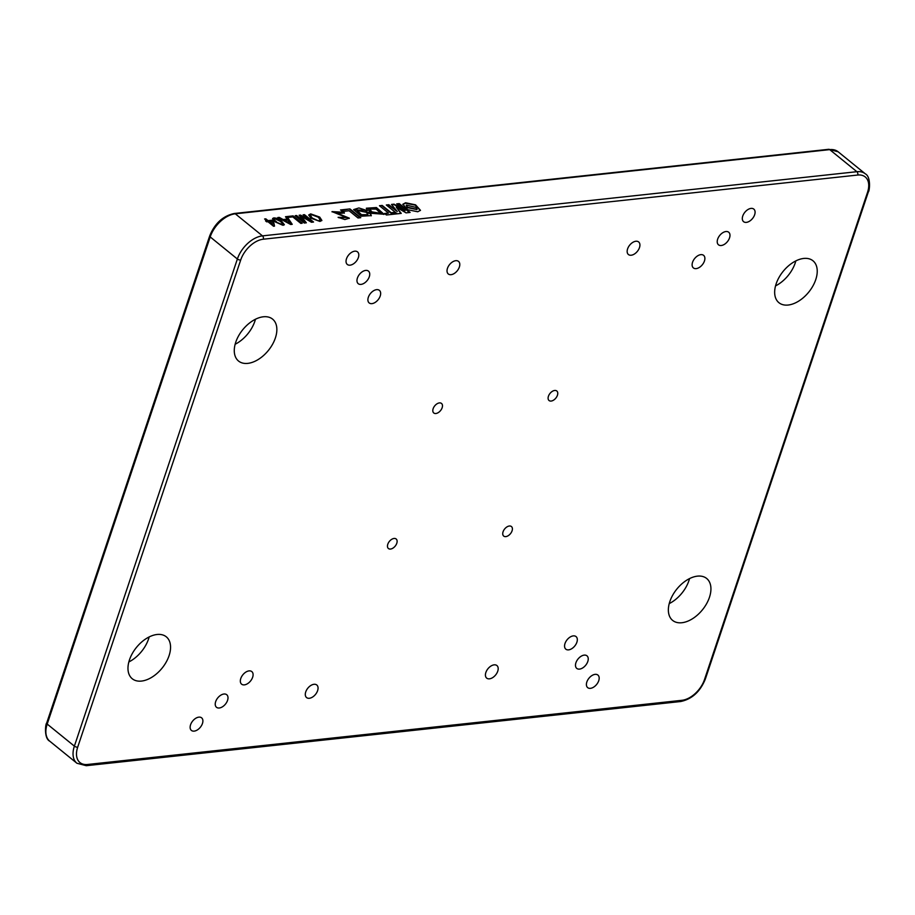 <?xml version="1.0" encoding="UTF-8"?>
<svg xmlns="http://www.w3.org/2000/svg" width="915" height="915" viewBox="0 0 915 915"><rect width="100%" height="100%" fill="white"/><g stroke="black" fill="none" stroke-linecap="round" stroke-linejoin="round"><path stroke-width="1.37" d="M406.26 205.326L407.301 207.614L416.954 209.581M415.925 207.362L406.306 205.109L407.438 207.19L417.068 209.363L415.925 207.362M405.574 202.775L402.84 204.262L407.781 209.729L417.755 211.765L420.465 210.301L415.57 204.834L405.574 202.775M420.374 210.53L415.227 205.143L405.437 203.199L402.794 204.48M358.371 257.527A8.098 4.941 129.1 0 0 357.525 251.888A8.098 4.941 129.1 0 0 351.566 252.38A8.098 4.941 129.1 0 0 346.476 258.819A8.098 4.941 129.1 0 0 347.311 264.458A8.098 4.941 129.1 0 0 353.281 263.966A8.098 4.941 129.1 0 0 358.371 257.527M202.455 723.49A8.098 4.941 129.1 0 0 201.62 717.84A8.098 4.941 129.1 0 0 195.661 718.344A8.098 4.941 129.1 0 0 190.572 724.771A8.098 4.941 129.1 0 0 191.407 730.422A8.098 4.941 129.1 0 0 197.377 729.918A8.098 4.941 129.1 0 0 202.455 723.49M598.742 680.703A8.098 4.941 129.1 0 0 597.895 675.053A8.098 4.941 129.1 0 0 591.936 675.556A8.098 4.941 129.1 0 0 586.847 681.984A8.098 4.941 129.1 0 0 587.682 687.634A8.098 4.941 129.1 0 0 593.652 687.131A8.098 4.941 129.1 0 0 598.742 680.703M754.646 214.75A8.098 4.941 129.1 0 0 753.811 209.1A8.098 4.941 129.1 0 0 747.841 209.604A8.098 4.941 129.1 0 0 742.751 216.031A8.098 4.941 129.1 0 0 743.598 221.682A8.098 4.941 129.1 0 0 749.557 221.178A8.098 4.941 129.1 0 0 754.646 214.75M576.885 642.239A8.098 4.941 129.1 0 0 576.05 636.588A8.098 4.941 129.1 0 0 570.079 637.092A8.098 4.941 129.1 0 0 565.001 643.519A8.098 4.941 129.1 0 0 565.836 649.17A8.098 4.941 129.1 0 0 571.795 648.666A8.098 4.941 129.1 0 0 576.885 642.239M252.654 677.237A8.098 4.941 129.1 0 0 251.819 671.599A8.098 4.941 129.1 0 0 245.861 672.09A8.098 4.941 129.1 0 0 240.771 678.53A8.098 4.941 129.1 0 0 241.606 684.168A8.098 4.941 129.1 0 0 247.576 683.665A8.098 4.941 129.1 0 0 252.654 677.237M380.217 296.002A8.098 4.941 129.1 0 0 379.382 290.352A8.098 4.941 129.1 0 0 373.412 290.856A8.098 4.941 129.1 0 0 368.333 297.284A8.098 4.941 129.1 0 0 369.168 302.934A8.098 4.941 129.1 0 0 375.139 302.43A8.098 4.941 129.1 0 0 380.217 296.002M704.447 260.992A8.098 4.941 129.1 0 0 703.612 255.354A8.098 4.941 129.1 0 0 697.642 255.845A8.098 4.941 129.1 0 0 692.552 262.285A8.098 4.941 129.1 0 0 693.398 267.923A8.098 4.941 129.1 0 0 699.357 267.42A8.098 4.941 129.1 0 0 704.447 260.992M587.807 661.465A8.098 4.941 129.1 0 0 586.973 655.826A8.098 4.941 129.1 0 0 581.014 656.318A8.098 4.941 129.1 0 0 575.924 662.757A8.098 4.941 129.1 0 0 576.759 668.396A8.098 4.941 129.1 0 0 582.729 667.904A8.098 4.941 129.1 0 0 587.807 661.465M497.749 671.198A8.098 4.941 129.1 0 0 496.914 665.548A8.098 4.941 129.1 0 0 490.943 666.051A8.098 4.941 129.1 0 0 485.865 672.479A8.098 4.941 129.1 0 0 486.7 678.129A8.098 4.941 129.1 0 0 492.659 677.626A8.098 4.941 129.1 0 0 497.749 671.198M317.619 690.642A8.098 4.941 129.1 0 0 316.784 684.992A8.098 4.941 129.1 0 0 310.814 685.495A8.098 4.941 129.1 0 0 305.736 691.923A8.098 4.941 129.1 0 0 306.571 697.573A8.098 4.941 129.1 0 0 312.541 697.07A8.098 4.941 129.1 0 0 317.619 690.642M227.561 700.364A8.098 4.941 129.1 0 0 226.726 694.714A8.098 4.941 129.1 0 0 220.755 695.217A8.098 4.941 129.1 0 0 215.666 701.645A8.098 4.941 129.1 0 0 216.512 707.295A8.098 4.941 129.1 0 0 222.471 706.792A8.098 4.941 129.1 0 0 227.561 700.364M369.294 276.765A8.098 4.941 129.1 0 0 368.459 271.115A8.098 4.941 129.1 0 0 362.489 271.618A8.098 4.941 129.1 0 0 357.41 278.046A8.098 4.941 129.1 0 0 358.245 283.696A8.098 4.941 129.1 0 0 364.204 283.192A8.098 4.941 129.1 0 0 369.294 276.765M459.353 267.043A8.098 4.941 129.1 0 0 458.518 261.393A8.098 4.941 129.1 0 0 452.559 261.896A8.098 4.941 129.1 0 0 447.469 268.324A8.098 4.941 129.1 0 0 448.304 273.974A8.098 4.941 129.1 0 0 454.275 273.471A8.098 4.941 129.1 0 0 459.353 267.043M639.482 247.599A8.098 4.941 129.1 0 0 638.647 241.949A8.098 4.941 129.1 0 0 632.677 242.452A8.098 4.941 129.1 0 0 627.599 248.88A8.098 4.941 129.1 0 0 628.433 254.53A8.098 4.941 129.1 0 0 634.392 254.027A8.098 4.941 129.1 0 0 639.482 247.599M729.541 237.866A8.098 4.941 129.1 0 0 728.706 232.227A8.098 4.941 129.1 0 0 722.747 232.73A8.098 4.941 129.1 0 0 717.657 239.158A8.098 4.941 129.1 0 0 718.492 244.797A8.098 4.941 129.1 0 0 724.463 244.305A8.098 4.941 129.1 0 0 729.541 237.866M396.79 543.27A6.142 3.74 129.1 0 0 396.161 538.992A6.142 3.74 129.1 0 0 391.643 539.37A6.142 3.74 129.1 0 0 387.788 544.242A6.142 3.74 129.1 0 0 388.418 548.52A6.142 3.74 129.1 0 0 392.935 548.142A6.142 3.74 129.1 0 0 396.79 543.27M442.151 407.724A6.142 3.74 129.1 0 0 441.51 403.446A6.142 3.74 129.1 0 0 436.993 403.824A6.142 3.74 129.1 0 0 433.138 408.696A6.142 3.74 129.1 0 0 433.779 412.974A6.142 3.74 129.1 0 0 438.296 412.596A6.142 3.74 129.1 0 0 442.151 407.724M557.429 395.28A6.142 3.74 129.1 0 0 556.789 390.991A6.142 3.74 129.1 0 0 552.271 391.38A6.142 3.74 129.1 0 0 548.428 396.252A6.142 3.74 129.1 0 0 549.057 400.53A6.142 3.74 129.1 0 0 553.575 400.141A6.142 3.74 129.1 0 0 557.429 395.28M512.068 530.826A6.142 3.74 129.1 0 0 511.439 526.548A6.142 3.74 129.1 0 0 506.921 526.926A6.142 3.74 129.1 0 0 503.067 531.798A6.142 3.74 129.1 0 0 503.707 536.076A6.142 3.74 129.1 0 0 508.225 535.698A6.142 3.74 129.1 0 0 512.068 530.826M709.457 597.301A27.004 16.481 129.1 0 0 706.666 578.474A27.004 16.481 129.1 0 0 686.788 580.144A27.004 16.481 129.1 0 0 669.837 601.578A27.004 16.481 129.1 0 0 672.628 620.404A27.004 16.481 129.1 0 0 692.506 618.734A27.004 16.481 129.1 0 0 709.457 597.301M669.231 603.603A27.004 16.481 129.1 0 0 688.926 580.625A27.004 16.481 129.1 0 0 689.533 578.6M169.081 655.643A27.004 16.481 129.1 0 0 166.29 636.817A27.004 16.481 129.1 0 0 146.411 638.487A27.004 16.481 129.1 0 0 129.45 659.921A27.004 16.481 129.1 0 0 132.252 678.747A27.004 16.481 129.1 0 0 152.13 677.077A27.004 16.481 129.1 0 0 169.081 655.643M128.855 661.945A27.004 16.481 129.1 0 0 148.55 638.967A27.004 16.481 129.1 0 0 149.156 636.943M275.381 337.944A27.004 16.481 129.1 0 0 272.59 319.118A27.004 16.481 129.1 0 0 252.712 320.788A27.004 16.481 129.1 0 0 235.75 342.221A27.004 16.481 129.1 0 0 238.552 361.048A27.004 16.481 129.1 0 0 258.43 359.378A27.004 16.481 129.1 0 0 275.381 337.944M235.155 344.246A27.004 16.481 129.1 0 0 254.85 321.268A27.004 16.481 129.1 0 0 255.457 319.244M815.757 279.601A27.004 16.481 129.1 0 0 812.966 260.775A27.004 16.481 129.1 0 0 793.088 262.445A27.004 16.481 129.1 0 0 776.137 283.879A27.004 16.481 129.1 0 0 778.928 302.705A27.004 16.481 129.1 0 0 798.806 301.035A27.004 16.481 129.1 0 0 815.757 279.601M775.531 285.903A27.004 16.481 129.1 0 0 795.226 262.925A27.004 16.481 129.1 0 0 795.833 260.901M349.953 208.929L340.54 209.947L342.427 211.468L349.107 210.747L358.005 217.976L360.739 217.679L349.953 208.929L340.986 210.301M382.207 205.44L379.473 205.738L388.486 213.058L384.54 213.481L386.404 214.991L397.03 213.847L395.166 212.337L391.22 212.76L382.207 205.44L379.919 206.104M399.237 203.61L396.687 203.885L405.128 210.725L394.068 204.159L391.494 204.445L397.293 211.571L388.864 204.731L386.324 204.994L397.202 213.824L401.25 213.389L396.298 207.179L406.066 212.875L410.114 212.429L399.237 203.61L397.133 204.239M341.947 213.264L344.406 212.806L343.571 212.246L332.031 211.617L346.179 217.37L338.115 217.335L344.886 219.543L349.336 218.17L335.462 212.497L341.947 213.264M366.343 212.337L366.743 211.354L364.376 210.118L367.212 210.622L358.897 207.957L353.659 209.581L361.242 216.214L371.296 215.608L370.449 213.275L368.505 212.269L366.457 212.429L367.887 214.682L361.471 214.682L357.125 210.416L366.343 212.337M369.317 211.125L371.753 211.788L369.843 209.043L376.179 209.123L380.606 213.309L371.845 211.857L369.912 212.097L370.609 213.252L384.003 214.236L376.442 207.556L366.377 208.208L367.315 210.61L368.39 209.638L369.317 211.125M303.105 214.819L304.489 214.67L313.548 222.025L311.477 222.254L301.218 216.283L306.331 222.803L304.26 223.031L295.202 215.677L296.586 215.517L304.26 221.75L299.125 215.242L300.566 215.094L310.768 221.041L303.105 214.819M285.503 216.718L286.978 216.558L292.228 224.324L290.673 224.495L277.794 217.553L279.269 217.393L283.147 219.543L287.207 219.097L285.503 216.718M264.584 218.982L265.83 218.845L268.038 220.629L272.338 220.172L273.494 221.11L274.5 226.131L273.528 226.234L267.946 221.716L266.7 221.842L265.544 220.904L266.791 220.767L264.584 218.982M276.982 218.33L281.66 221.247L284.359 224.678L283.067 225.319L275.289 221.933L272.59 218.513L273.894 217.862L276.982 218.33L281.66 221.247M287.173 216.535L293.132 215.894L302.19 223.249L300.806 223.397L292.789 216.889L288.214 217.393L287.173 216.535M310.677 213.893L319.701 217.084L321.886 220.435L319.964 221.441L310.803 218.136L308.744 214.933L310.677 213.893L319.701 217.084M265.03 219.337L265.83 218.845M265.693 219.268L268.038 220.629M267.901 221.064L272.338 220.172M272.19 220.595L273.494 221.11M273.356 221.533L274.271 226.154M265.99 221.27L266.791 220.767M269.204 221.579L272.384 224.701L271.927 221.281L269.204 221.579L272.521 224.278M281.523 221.67L284.245 224.873M272.567 218.731L273.894 217.862M273.745 218.285L276.845 218.754M274.797 219.143C273.791 219.829 274.328 220.858 276.399 222.219L281.889 224.884L282.758 223.82L280.413 221.384L274.935 218.719L274.226 219.348M276.399 222.219L282.037 224.461L282.758 223.82M274.935 218.719C273.928 219.406 274.466 220.435 276.536 221.796M285.777 217.095L286.978 216.558M286.841 216.981L291.828 224.369M278.423 217.896L279.269 217.393M279.132 217.816L283.147 219.543M282.998 219.966L287.207 219.097M284.599 220.343L290.261 223.981L287.848 219.989L284.599 220.343L290.398 223.557M287.607 216.901L293.132 215.894M292.983 216.317L301.595 223.317M303.551 215.174L304.489 214.67M304.352 215.094L312.964 222.093M305.896 222.848L301.218 216.283M295.648 216.031L296.586 215.517M296.449 215.94L304.26 221.75M299.422 215.62L300.566 215.094M300.429 215.517L310.768 221.041M319.564 217.507L321.794 220.629M308.698 215.162L310.54 214.316M310.425 215.654L312.061 218.422L318.763 221.018L320.113 220.058M318.912 220.595L320.216 219.863L318.306 217.221L311.729 214.739L310.459 215.414L312.198 217.999L318.763 221.018M383.911 214.465L376.328 207.991L366.332 208.414M380.491 213.515L370.14 212.474M370.815 211.537L369.797 209.261M367.773 214.888L361.334 215.105L357.079 210.633M371.193 215.837L370.3 213.698L366.892 212.806M365.943 210.393L353.613 209.787M366.572 211.765L364.376 210.118M344.257 213.229L343.571 212.246M343.434 212.669L331.996 211.822M346.019 217.576L338.55 217.656M349.233 218.411L335.439 212.726M409.52 212.497L399.1 204.034M400.816 213.435L396.298 207.179M397.293 211.571L388.715 205.154L386.771 205.36M405.128 210.725L393.919 204.583L391.803 204.811M396.435 213.904L395.017 212.76L391.082 213.184L382.07 205.864M388.486 213.058L384.986 213.836M360.144 217.747L349.804 209.352M857.687 175.04L263.28 239.215A22.097 13.485 129.1 0 0 240.691 260.032L77.695 747.166A22.097 13.485 129.1 0 0 87.52 764.482L681.938 700.307A22.097 13.485 129.1 0 0 704.527 679.49L867.523 192.356A22.097 13.485 129.1 0 0 857.687 175.04A2.459 1.658 83.8 0 0 856.886 171.7L829.711 149.625L235.292 213.801L262.479 235.876L856.886 171.7A24.545 14.983 -50.9 0 1 865.281 173.816L838.094 151.753A24.545 14.983 129.1 0 0 829.711 149.625A2.459 1.658 83.8 0 0 828.738 149.305L838.094 151.753M240.691 260.032A2.459 1.018 18.5 0 1 237.374 259.002L210.198 236.928L47.203 724.074L74.378 746.137L237.374 259.002A24.545 14.983 -50.9 0 1 262.479 235.876A2.459 1.658 83.8 0 1 263.28 239.215M235.292 213.801A24.545 14.983 129.1 0 0 210.198 236.928A2.459 1.018 18.5 0 1 209.672 235.956C214.796 223.363 223.02 215.871 234.32 213.481A2.459 1.658 83.8 0 1 235.292 213.801M47.203 724.074A24.545 14.983 129.1 0 0 49.742 741.184C43.863 738.371 45.441 723.605 46.676 723.09A2.459 1.018 18.5 0 0 47.203 724.074M49.742 741.184L76.917 763.247A24.545 14.983 -50.9 0 1 74.378 746.137A2.459 1.018 18.5 0 0 77.695 747.166M87.52 764.482A2.459 1.658 83.8 0 1 86.273 765.695L680.691 701.519C692.003 699.129 700.215 691.637 705.351 679.044L868.346 191.91C869.502 191.498 871.252 176.767 865.281 173.816M681.938 700.307A2.459 1.658 83.8 0 1 680.691 701.519M704.527 679.49A2.459 1.018 18.5 0 0 705.351 679.044M867.523 192.356A2.459 1.018 18.5 0 0 868.346 191.91M46.676 723.09L209.672 235.956M234.32 213.481L828.738 149.305M76.917 763.247L86.273 765.695"/></g></svg>
